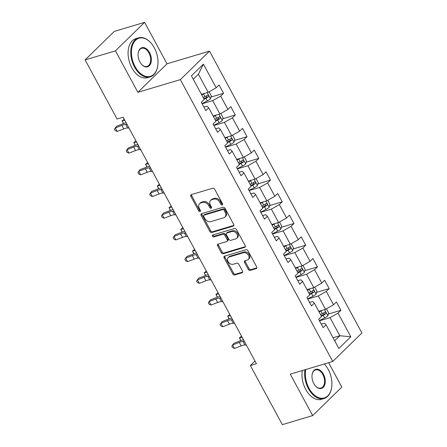 <?xml version="1.0" encoding="UTF-8"?>
<svg xmlns="http://www.w3.org/2000/svg" width="447" height="447" viewBox="0 0 447 447"><rect width="100%" height="100%" fill="white"/><g stroke="black" fill="none" stroke-linecap="round" stroke-linejoin="round"><path stroke-width="0.67" d="M222.215 204.944A1.123 0.827 -134.4 0 0 222.483 204.793A1.123 0.827 -134.4 0 0 222.533 203.743L214.689 189.232A1.598 1.179 -134.4 0 0 212.755 188.226L191.31 194.624A1.598 1.179 -134.4 0 0 190.93 194.842A1.598 1.179 -134.4 0 0 190.858 196.345L198.703 210.85A1.123 0.827 -134.4 0 0 200.055 211.56A1.123 0.827 -134.4 0 0 200.323 211.403A1.123 0.827 -134.4 0 0 200.373 210.353L199.356 208.475A5.124 3.777 -134.4 0 1 199.585 203.676A5.124 3.777 -134.4 0 1 200.804 202.966L202.592 202.435A5.124 3.777 -134.4 0 1 208.766 205.665L209.783 207.542A1.123 0.827 -134.4 0 0 211.135 208.252A1.123 0.827 -134.4 0 0 211.403 208.095A1.123 0.827 -134.4 0 0 211.453 207.045L210.436 205.167A5.124 3.777 -134.4 0 1 210.666 200.368A5.124 3.777 -134.4 0 1 211.884 199.664L213.672 199.127A5.124 3.777 -134.4 0 1 219.851 202.362L220.863 204.24A1.123 0.827 -134.4 0 0 222.215 204.944M248.258 269.368A1.598 1.179 -134.4 0 0 250.191 270.374L256.209 268.58A1.598 1.179 -134.4 0 0 256.589 268.362A1.598 1.179 -134.4 0 0 256.662 266.859L247.945 250.75A1.598 1.179 -134.4 0 0 246.018 249.739L224.573 256.137A1.598 1.179 -134.4 0 0 224.193 256.354A1.598 1.179 -134.4 0 0 224.12 257.858L232.831 273.966A1.598 1.179 -134.4 0 0 234.759 274.978L242.028 272.81A1.598 1.179 -134.4 0 0 242.408 272.592A1.598 1.179 -134.4 0 0 242.481 271.089L238.754 264.194A1.598 1.179 -134.4 0 0 236.826 263.182L233.217 264.261A4.28 3.157 -134.4 0 1 228.473 262.21A4.28 3.157 -134.4 0 1 228.249 257.545A4.28 3.157 -134.4 0 1 229.272 256.952L243.386 252.739A4.28 3.157 -134.4 0 1 248.13 254.79A4.28 3.157 -134.4 0 1 248.359 259.456A4.28 3.157 -134.4 0 1 247.336 260.048L244.984 260.752A1.598 1.179 -134.4 0 0 244.604 260.97A1.598 1.179 -134.4 0 0 244.531 262.473L248.258 269.368L249.046 268.597A1.598 1.179 -134.4 0 0 250.979 269.608L256.852 267.854M290.259 374.145L312.671 415.598L282.331 424.65L250.359 365.529L256.433 363.718L123.148 117.215L117.075 119.025L85.109 59.904L115.455 50.852L137.872 92.305L180.353 79.633L332.741 361.467L290.259 374.145M233.245 226.115A1.598 1.179 -134.4 0 0 233.625 225.897A1.598 1.179 -134.4 0 0 233.697 224.394L224.986 208.28A1.598 1.179 -134.4 0 0 223.059 207.274L201.608 213.672A1.598 1.179 -134.4 0 0 201.228 213.889A1.598 1.179 -134.4 0 0 201.156 215.393L209.872 231.501A1.598 1.179 -134.4 0 0 211.8 232.513L233.245 226.115L233.854 225.517M236.469 229.512L245.179 245.626A1.598 1.179 -134.4 0 1 245.107 247.13A1.598 1.179 -134.4 0 1 244.727 247.347L223.282 253.745A1.598 1.179 -134.4 0 1 221.349 252.734L217.622 245.839A1.598 1.179 -134.4 0 1 217.695 244.341A1.598 1.179 -134.4 0 1 218.075 244.118L226.774 241.525A1.598 1.179 -134.4 0 0 227.154 241.302A1.598 1.179 -134.4 0 0 227.227 239.804L224.752 235.228A1.598 1.179 -134.4 0 0 222.824 234.217L213.767 236.921A1.123 0.827 -134.4 0 1 212.526 236.385A1.123 0.827 -134.4 0 1 212.465 235.161A1.123 0.827 -134.4 0 1 212.733 235.01L234.535 228.506A1.598 1.179 -134.4 0 1 236.469 229.512M180.353 79.633L209.503 51.131L361.891 332.97L332.741 361.467M328.322 314.068L340.91 310.313L336.395 301.965L333.523 304.776L326.299 291.422L329.176 288.611L324.662 280.263L321.79 283.08L314.565 269.72L317.443 266.909L312.928 258.562L310.056 261.378L302.831 248.024L305.709 245.207L301.194 236.865L298.322 239.676L291.098 226.322L293.975 223.511L289.46 215.163L286.588 217.974L279.364 204.62L282.241 201.809L277.727 193.462L274.855 196.272L267.63 182.918L270.508 180.107L265.993 171.76L263.121 174.57L255.896 161.216L258.774 158.406L254.259 150.058L251.387 152.868L244.163 139.514L247.04 136.704L242.525 128.356L239.653 131.167L232.429 117.812L235.306 115.002L230.792 106.654L227.92 109.47L220.695 96.116L223.573 93.3L219.058 84.958L216.186 87.768L203.396 64.117L191.422 75.828L204.212 99.474L201.334 102.285L205.849 110.632L208.721 107.822L207.017 106.19L203.938 107.107M340.91 310.313L338.033 313.123L350.822 336.775L338.848 348.481L326.059 324.835L323.187 327.645L318.672 319.298L321.549 316.487L314.325 303.133L311.453 305.944L306.938 297.596L309.816 294.785L302.591 281.431L299.719 284.242L295.204 275.894L298.082 273.083L290.857 259.729L287.985 262.54L283.471 254.198L286.348 251.382L279.124 238.027L276.252 240.838L271.737 232.496L274.614 229.68L267.39 216.326L264.518 219.142L260.003 210.794L262.881 207.984L255.656 194.629L252.784 197.44L248.269 189.092L251.147 186.282L243.922 172.928L241.05 175.738L236.536 167.39L239.413 164.58L232.189 151.226L229.317 154.036L224.802 145.688L227.679 142.878L220.455 129.524L217.583 132.334L213.068 123.987L215.946 121.176L208.721 107.822M307.748 299.099L318.292 295.953L325.517 309.307L318.756 311.324M309.542 302.418L312.621 301.502L314.325 303.133M325.517 309.307L333.523 304.776M318.292 295.953L326.299 291.422M296.015 277.397L306.558 274.251L313.783 287.605L307.022 289.622M297.808 280.716L300.887 279.8L302.591 281.431M313.783 287.605L321.79 283.08M306.558 274.251L314.565 269.72M284.281 255.695L294.824 252.549L302.049 265.904L295.288 267.921M286.074 259.014L289.153 258.098L290.857 259.729M302.049 265.904L310.056 261.378M294.824 252.549L302.831 248.024M272.547 233.993L283.091 230.848L290.315 244.207L283.554 246.219M274.341 237.312L277.419 236.396L279.124 238.027M290.315 244.207L298.322 239.676M283.091 230.848L291.098 226.322M260.813 212.291L271.357 209.151L278.582 222.505L271.821 224.517M262.607 215.61L265.686 214.694L267.39 216.326M278.582 222.505L286.588 217.974M271.357 209.151L279.364 204.62M249.08 190.595L259.623 187.449L266.848 200.804L260.087 202.821M250.873 193.914L253.952 192.992L255.656 194.629M266.848 200.804L274.855 196.272M259.623 187.449L267.63 182.918M237.346 168.893L247.889 165.748L255.114 179.102L248.353 181.119M239.139 172.212L242.218 171.29L243.922 172.928M255.114 179.102L263.121 174.57M247.889 165.748L255.896 161.216M225.612 147.192L236.156 144.046L243.38 157.4L236.619 159.417M227.406 150.51L230.484 149.594L232.189 151.226M243.38 157.4L251.387 152.868M236.156 144.046L244.163 139.514M213.878 125.49L224.422 122.344L231.647 135.698L224.886 137.715M215.672 128.809L218.751 127.892L220.455 129.524M231.647 135.698L239.653 131.167M224.422 122.344L232.429 117.812M202.145 103.788L212.688 100.642L219.913 113.996L213.152 116.013M219.913 113.996L227.92 109.47M212.688 100.642L220.695 96.116M203.396 64.117L198.401 74.213L208.179 92.294L201.418 94.311M208.179 92.294L216.186 87.768M137.872 92.305L167.016 63.804L144.605 22.35L115.455 50.852M144.605 22.35L114.259 31.402L85.109 59.904M312.671 415.598L341.821 387.096L328.629 362.696M167.016 63.804L209.503 51.131M254.969 361.02L250.359 365.529M198.401 74.213L193.266 79.231M333.049 337.753L339.804 335.736L330.026 317.655L319.482 320.801M334.669 340.759L339.804 335.736L350.822 336.775M321.276 324.12L324.354 323.203L326.059 324.835M330.026 317.655L338.033 313.123M210.984 97.055L223.573 93.3M222.718 118.757L235.306 115.002M234.452 140.459L247.04 136.704M246.185 162.16L258.774 158.406M257.919 183.862L270.508 180.107M269.653 205.564L282.241 201.809M281.387 227.266L293.975 223.511M293.12 248.968L305.709 245.207M304.854 270.664L317.443 266.909M316.588 292.366L329.176 288.611M222.673 204.201A1.123 0.827 -134.4 0 1 221.651 203.469L220.639 201.591A5.124 3.777 -134.4 0 0 214.459 198.362L213.672 199.127M210.666 200.368L211.453 199.602A5.124 3.777 -134.4 0 1 212.671 198.893L214.459 198.362M199.585 203.676L200.373 202.904A5.124 3.777 -134.4 0 1 201.591 202.2L203.379 201.664A5.124 3.777 -134.4 0 1 209.554 204.899L210.571 206.777A1.123 0.827 -134.4 0 0 211.593 207.509M191.456 194.579A1.598 1.179 -134.4 0 0 191.646 195.574L199.491 210.079A1.123 0.827 -134.4 0 0 200.513 210.811M201.753 213.627A1.598 1.179 -134.4 0 0 201.943 214.621L210.66 230.73A1.598 1.179 -134.4 0 0 212.588 231.742L233.887 225.389M224.131 210.28A1.123 0.827 -134.4 0 0 222.779 209.576L203.955 215.191A1.123 0.827 -134.4 0 0 203.687 215.342A1.123 0.827 -134.4 0 0 203.636 216.393L204.709 218.376A5.124 3.777 -134.4 0 0 210.883 221.606L223.751 217.767A5.124 3.777 -134.4 0 0 224.97 217.063A5.124 3.777 -134.4 0 0 225.199 212.264L224.131 210.28L224.919 209.509A1.123 0.827 -134.4 0 0 223.567 208.805L222.779 209.576M203.687 215.342L204.475 214.577A1.123 0.827 -134.4 0 1 204.743 214.42L223.567 208.805M224.97 217.063L225.757 216.292A5.124 3.777 -134.4 0 0 225.986 211.492L225.199 212.264M224.919 209.509L225.986 211.492M245.369 246.621L224.07 252.974L223.282 253.745M218.22 244.079A1.598 1.179 -134.4 0 0 218.41 245.068L222.137 251.963A1.598 1.179 -134.4 0 0 224.07 252.974M227.154 241.302L227.942 240.531A1.598 1.179 -134.4 0 0 228.015 239.033L225.539 234.457A1.598 1.179 -134.4 0 0 223.612 233.451L214.554 236.15L213.767 236.921M213.057 234.915A1.123 0.827 -134.4 0 0 213.565 235.882A1.123 0.827 -134.4 0 0 214.554 236.15M235.798 238.832A4.28 3.157 -134.4 0 0 236.815 238.24A4.28 3.157 -134.4 0 0 236.592 233.574A4.28 3.157 -134.4 0 0 231.848 231.529L226.875 233.01A1.598 1.179 -134.4 0 0 226.495 233.233A1.598 1.179 -134.4 0 0 226.422 234.731L228.892 239.307A1.598 1.179 -134.4 0 0 230.825 240.318L235.798 238.832M236.815 238.24L237.603 237.469A4.28 3.157 -134.4 0 0 237.379 232.803A4.28 3.157 -134.4 0 0 232.636 230.758L231.848 231.529M226.495 233.233L227.283 232.462A1.598 1.179 -134.4 0 1 227.663 232.239L232.636 230.758M245.129 260.707A1.598 1.179 -134.4 0 0 245.319 261.702L249.046 268.597M248.359 259.456L249.147 258.684A4.28 3.157 -134.4 0 0 248.918 254.019A4.28 3.157 -134.4 0 0 244.174 251.974L243.386 252.739M228.249 257.545L229.037 256.774A4.28 3.157 -134.4 0 1 230.06 256.181L244.174 251.974M224.718 256.092A1.598 1.179 -134.4 0 0 224.908 257.086L233.619 273.201A1.598 1.179 -134.4 0 0 235.547 274.207L242.671 272.083M204.776 93.311A4.319 1.056 151.6 0 1 203.564 93.982L201.737 94.898M202.206 94.077L201.485 94.44M209.079 91.786L211.308 95.904L210.481 98.832A4.319 1.056 151.6 0 1 207.324 100.938L202.038 103.587M204.067 99.212L205.894 98.295A4.319 1.056 -28.4 0 0 208.313 96.815C208.816 95.608 208.52 95.049 207.414 95.144A4.319 1.056 151.6 0 1 204.994 96.625L203.161 97.541M206.665 95.664L206.564 97.334A2.201 0.536 151.6 0 1 205.888 97.714L203.815 98.753M123.433 123.612L122.098 120.846L124.842 120.349M124.199 119.159L122.098 120.846L123.568 123.568M128.999 128.038L127.635 127.965A8.152 1.995 -28.4 0 0 123.819 128.865L117.181 131.429L115.298 127.948L114.471 129.172L115.22 130.563L117.181 131.429M127.116 124.557L125.752 124.489A8.152 1.995 -28.4 0 0 121.942 125.389L115.298 127.948L116.544 126.272L123.188 123.707A12.231 2.989 151.6 0 1 126.138 122.746M154.332 47.863A19.897 12.533 73.4 0 0 151.131 43.197A19.897 12.533 73.4 0 0 134.195 41.912A19.897 12.533 73.4 0 0 135.111 66.653A19.897 12.533 73.4 0 0 148.521 76.649A19.897 12.533 73.4 0 0 157.791 65.508A19.897 12.533 73.4 0 0 154.332 47.863M157.769 65.664A20.383 12.84 -106.6 0 1 157.746 65.821A20.383 12.84 -106.6 0 1 150.186 76.901A20.383 12.84 -106.6 0 1 134.513 66.994A20.383 12.84 -106.6 0 1 138.531 37.833A20.383 12.84 -106.6 0 1 150.93 42.957A20.383 12.84 -106.6 0 1 151.03 43.08M149.527 52.556A9.946 6.264 -106.6 0 1 149.985 64.932A9.946 6.264 -106.6 0 1 141.515 64.29A9.946 6.264 -106.6 0 1 139.917 61.954A9.946 6.264 -106.6 0 1 138.19 53.132A9.946 6.264 -106.6 0 1 142.822 47.561A9.946 6.264 -106.6 0 1 149.527 52.556M141.414 64.167A9.46 5.956 73.4 0 0 147.063 66.43A9.46 5.956 73.4 0 0 148.929 52.897A9.46 5.956 73.4 0 0 141.654 48.304A9.46 5.956 73.4 0 0 138.168 53.288M150.186 76.901L147.516 77.7A20.383 12.84 -106.6 0 1 131.843 67.793A20.383 12.84 -106.6 0 1 135.86 38.626L138.531 37.833M305.737 369.524A19.897 12.533 73.4 0 0 309.011 388.275A19.897 12.533 73.4 0 0 322.421 398.266A19.897 12.533 73.4 0 0 331.691 387.13A19.897 12.533 73.4 0 0 328.232 369.479A19.897 12.533 73.4 0 0 325.036 364.819A19.897 12.533 73.4 0 0 324.276 363.992M331.668 387.286A20.383 12.84 -106.6 0 1 331.646 387.443A20.383 12.84 -106.6 0 1 324.086 398.523A20.383 12.84 -106.6 0 1 308.413 388.616A20.383 12.84 -106.6 0 1 304.994 369.747M324.293 363.992A20.383 12.84 -106.6 0 1 324.829 364.579A20.383 12.84 -106.6 0 1 324.93 364.702M323.427 374.178A9.946 6.264 -106.6 0 1 323.891 386.554A9.946 6.264 -106.6 0 1 315.42 385.912A9.946 6.264 -106.6 0 1 313.816 383.576A9.946 6.264 -106.6 0 1 312.09 374.754A9.946 6.264 -106.6 0 1 316.722 369.183A9.946 6.264 -106.6 0 1 323.427 374.178M315.314 385.789A9.46 5.956 73.4 0 0 320.963 388.052A9.46 5.956 73.4 0 0 322.829 374.519A9.46 5.956 73.4 0 0 315.554 369.926A9.46 5.956 73.4 0 0 312.067 374.91M324.086 398.523L321.415 399.322A20.383 12.84 -106.6 0 1 305.742 389.415A20.383 12.84 -106.6 0 1 302.323 370.546M216.51 115.013A4.319 1.056 151.6 0 1 215.298 115.684L213.47 116.6M213.94 115.779L213.219 116.142M220.812 113.488L223.042 117.606L222.215 120.534A4.319 1.056 151.6 0 1 219.058 122.634L213.772 125.289M215.8 120.913L217.628 119.992A4.319 1.056 -28.4 0 0 220.047 118.516C220.55 117.304 220.254 116.751 219.147 116.846A4.319 1.056 151.6 0 1 216.728 118.326L214.895 119.243M218.399 117.365L218.298 119.036A2.201 0.536 151.6 0 1 217.622 119.416L215.549 120.45M135.167 145.314L133.832 142.543L136.575 142.051M135.933 140.861L133.832 142.543L135.301 145.264M228.244 136.715A4.319 1.056 151.6 0 1 227.031 137.38L225.204 138.302M225.674 137.48L224.953 137.838M232.546 135.19L234.776 139.308L233.949 142.235A4.319 1.056 151.6 0 1 230.792 144.336L225.506 146.99M227.534 142.61L229.361 141.693A4.319 1.056 -28.4 0 0 231.781 140.218C232.284 139.006 231.987 138.453 230.881 138.548A4.319 1.056 151.6 0 1 228.462 140.028L226.629 140.945M230.132 139.067L230.032 140.738A2.201 0.536 151.6 0 1 229.356 141.118L227.283 142.152M146.901 167.016L145.566 164.245L148.309 163.753M147.666 162.563L145.566 164.245L147.035 166.966M140.732 149.739L139.369 149.667A8.152 1.995 -28.4 0 0 135.553 150.566L128.915 153.125L127.032 149.65L126.205 150.874L126.954 152.265L128.915 153.125M138.849 146.258L137.486 146.191A8.152 1.995 -28.4 0 0 133.675 147.085L127.032 149.65L128.278 147.974L134.921 145.409A12.231 2.989 151.6 0 1 137.872 144.448M152.466 171.436L151.103 171.369A8.152 1.995 -28.4 0 0 147.287 172.268L140.649 174.827L138.766 171.352L137.939 172.576L138.687 173.967L140.649 174.827M150.583 167.96L149.22 167.888A8.152 1.995 -28.4 0 0 145.409 168.787L138.766 171.352L140.012 169.676L146.655 167.111A12.231 2.989 151.6 0 1 149.605 166.144M239.978 158.411A4.319 1.056 151.6 0 1 238.765 159.082L236.938 160.004M237.407 159.182L236.686 159.54M244.28 156.891L246.509 161.004L245.682 163.937A4.319 1.056 151.6 0 1 242.525 166.038L237.24 168.692M239.268 164.312L241.095 163.395A4.319 1.056 -28.4 0 0 243.514 161.915C244.017 160.708 243.721 160.155 242.615 160.249A4.319 1.056 151.6 0 1 240.195 161.725L238.363 162.647M241.866 160.769L241.766 162.44A2.201 0.536 151.6 0 1 241.089 162.82L239.016 163.853M158.635 188.718L157.299 185.946L160.043 185.455M159.4 184.265L157.299 185.946L158.769 188.668M251.711 180.113A4.319 1.056 151.6 0 1 250.499 180.784L248.672 181.7M249.141 180.884L248.42 181.242M256.014 178.588L258.243 182.706L257.416 185.639A4.319 1.056 151.6 0 1 254.259 187.74L248.973 190.388M251.002 186.013L252.829 185.097A4.319 1.056 -28.4 0 0 255.248 183.616C255.751 182.41 255.455 181.851 254.349 181.951A4.319 1.056 151.6 0 1 251.929 183.426L250.096 184.343M253.6 182.471L253.499 184.142A2.201 0.536 151.6 0 1 252.823 184.516L250.75 185.555M170.368 210.42L169.033 207.648L171.777 207.151M171.134 205.966L169.033 207.648L170.503 210.369M263.445 201.815A4.319 1.056 151.6 0 1 262.233 202.485L260.405 203.402M260.875 202.586L260.154 202.944M267.747 200.29L269.977 204.408L269.15 207.341A4.319 1.056 151.6 0 1 265.993 209.442L260.707 212.09M262.735 207.715L264.563 206.799A4.319 1.056 -28.4 0 0 266.982 205.318C267.485 204.111 267.189 203.553 266.082 203.648A4.319 1.056 151.6 0 1 263.663 205.128L261.83 206.045M265.334 204.173L265.233 205.838A2.201 0.536 151.6 0 1 264.557 206.218L262.484 207.257M182.102 232.122L180.767 229.35L183.51 228.853M182.868 227.663L180.767 229.35L182.236 232.071M164.2 193.138L162.837 193.07A8.152 1.995 -28.4 0 0 159.02 193.97L152.382 196.529L150.499 193.054L149.672 194.272L150.421 195.663L152.382 196.529M162.317 189.662L160.954 189.589A8.152 1.995 -28.4 0 0 157.143 190.489L150.499 193.054L151.745 191.377L158.389 188.813A12.231 2.989 151.6 0 1 161.339 187.846M175.934 214.839L174.57 214.772A8.152 1.995 -28.4 0 0 170.754 215.666L164.116 218.231L162.233 214.756L161.406 215.974L162.155 217.365L164.116 218.231M174.051 211.364L172.687 211.291A8.152 1.995 -28.4 0 0 168.877 212.191L162.233 214.756L163.479 213.079L170.123 210.515A12.231 2.989 151.6 0 1 173.073 209.548M187.667 236.541L186.304 236.469A8.152 1.995 -28.4 0 0 182.488 237.368L175.85 239.933L173.967 236.452L173.14 237.675L173.889 239.067L175.85 239.933M185.784 233.066L184.421 232.993A8.152 1.995 -28.4 0 0 180.61 233.893L173.967 236.452L175.213 234.776L181.856 232.216A12.231 2.989 151.6 0 1 184.807 231.25M275.179 223.517A4.319 1.056 151.6 0 1 273.966 224.187L272.139 225.104M272.609 224.288L271.888 224.645M279.481 221.991L281.711 226.109L280.884 229.043A4.319 1.056 151.6 0 1 277.727 231.144L272.441 233.792M274.469 229.417L276.296 228.501A4.319 1.056 -28.4 0 0 278.716 227.02C279.219 225.813 278.922 225.254 277.816 225.349A4.319 1.056 151.6 0 1 275.397 226.83L273.564 227.746M277.067 225.869L276.967 227.54A2.201 0.536 151.6 0 1 276.291 227.92L274.218 228.959M193.836 253.823L192.501 251.052L195.244 250.555M194.601 249.365L192.501 251.052L193.97 253.773M199.401 258.243L198.038 258.17A8.152 1.995 -28.4 0 0 194.221 259.07L187.584 261.635L185.701 258.154L184.874 259.377L185.622 260.769L187.584 261.635M197.518 254.762L196.155 254.695A8.152 1.995 -28.4 0 0 192.344 255.595L185.701 258.154L186.947 256.477L193.59 253.918A12.231 2.989 151.6 0 1 196.54 252.952M286.913 245.219A4.319 1.056 151.6 0 1 285.7 245.889L283.873 246.805M284.342 245.984L283.621 246.347M291.215 243.693L293.444 247.811L292.617 250.745A4.319 1.056 151.6 0 1 289.46 252.846L284.175 255.494M286.203 251.119L288.03 250.203A4.319 1.056 -28.4 0 0 290.449 248.722C290.952 247.515 290.656 246.956 289.55 247.051A4.319 1.056 151.6 0 1 287.13 248.532L285.298 249.448M288.801 247.571L288.701 249.242A2.201 0.536 151.6 0 1 288.024 249.622L285.951 250.661M205.57 275.525L204.234 272.754L206.978 272.257M206.335 271.066L204.234 272.754L205.704 275.475M211.135 279.945L209.772 279.872A8.152 1.995 -28.4 0 0 205.955 280.772L199.317 283.337L197.434 279.856L196.607 281.079L197.356 282.47L199.317 283.337M209.252 276.464L207.889 276.397A8.152 1.995 -28.4 0 0 204.078 277.296L197.434 279.856L198.68 278.179L205.324 275.62A12.231 2.989 151.6 0 1 208.274 274.654M298.646 266.92A4.319 1.056 151.6 0 1 297.434 267.591L295.607 268.507M296.076 267.686L295.355 268.049M302.949 265.395L305.178 269.513L304.351 272.441A4.319 1.056 151.6 0 1 301.194 274.547L295.908 277.196M297.937 272.821L299.764 271.899A4.319 1.056 -28.4 0 0 302.183 270.424C302.686 269.217 302.39 268.658 301.284 268.753A4.319 1.056 151.6 0 1 298.864 270.234L297.031 271.15M300.535 269.273L300.434 270.943A2.201 0.536 151.6 0 1 299.758 271.323L297.685 272.357M217.303 297.221L215.968 294.45L218.712 293.958M218.069 292.768L215.968 294.45L217.438 297.177M222.869 301.647L221.505 301.574A8.152 1.995 -28.4 0 0 217.689 302.474L211.051 305.038L209.168 301.557L208.341 302.781L209.09 304.172L211.051 305.038M220.986 298.166L219.622 298.099A8.152 1.995 -28.4 0 0 215.812 298.998L209.168 301.557L210.414 299.881L217.058 297.316A12.231 2.989 151.6 0 1 220.008 296.355M310.38 288.622A4.319 1.056 151.6 0 1 309.168 289.293L307.34 290.209M307.81 289.388L307.089 289.751M314.682 287.097L316.912 291.215L316.085 294.143A4.319 1.056 151.6 0 1 312.928 296.244L307.642 298.898M309.67 294.523L311.498 293.601A4.319 1.056 -28.4 0 0 313.917 292.126C314.42 290.913 314.124 290.36 313.017 290.455A4.319 1.056 151.6 0 1 310.598 291.936L308.765 292.852M312.269 290.975L312.168 292.645A2.201 0.536 151.6 0 1 311.492 293.025L309.419 294.059M229.037 318.923L227.702 316.152L230.445 315.66M229.803 314.47L227.702 316.152L229.171 318.873M234.602 323.349L233.239 323.276A8.152 1.995 -28.4 0 0 229.423 324.176L222.785 326.735L220.902 323.259L220.075 324.483L220.829 325.874L222.785 326.735M232.719 319.868L231.356 319.795A8.152 1.995 -28.4 0 0 227.545 320.695L220.902 323.259L222.148 321.583L228.791 319.018A12.231 2.989 151.6 0 1 231.742 318.057M322.114 310.324A4.319 1.056 151.6 0 1 320.901 310.989L319.074 311.911M319.544 311.09L318.823 311.447M326.416 308.799L328.646 312.911L327.819 315.845A4.319 1.056 151.6 0 1 324.662 317.946L319.376 320.6M321.404 316.219L323.231 315.303A4.319 1.056 -28.4 0 0 325.651 313.828C326.154 312.615 325.857 312.062 324.751 312.157A4.319 1.056 151.6 0 1 322.332 313.632L320.499 314.554M324.002 312.676L323.902 314.347A2.201 0.536 151.6 0 1 323.226 314.727L321.153 315.761M240.771 340.625L239.436 337.854L242.179 337.362M241.536 336.172L239.436 337.854L240.905 340.575M246.336 345.045L244.973 344.978A8.152 1.995 -28.4 0 0 241.156 345.877L234.519 348.436L232.636 344.961L231.809 346.185L232.563 347.57L234.519 348.436M244.453 341.569L243.09 341.497A8.152 1.995 -28.4 0 0 239.279 342.396L232.636 344.961L233.882 343.285L240.525 340.72A12.231 2.989 151.6 0 1 243.475 339.754M220.639 201.591L219.851 202.362M212.671 198.893L211.884 199.664M210.571 206.777L209.783 207.542M209.554 204.899L208.766 205.665M203.379 201.664L202.592 202.435M201.591 202.2L200.804 202.966M199.491 210.079L198.703 210.85M191.646 195.574L190.858 196.345M221.651 203.469L220.863 204.24M212.588 231.742L211.8 232.513M210.66 230.73L209.872 231.501M201.943 214.621L201.156 215.393M204.743 214.42L203.955 215.191M245.336 246.75L244.727 247.347M222.137 251.963L221.349 252.734M218.41 245.068L217.622 245.839M228.015 239.033L227.227 239.804M225.539 234.457L224.752 235.228M223.612 233.451L222.824 234.217M227.663 232.239L226.875 233.01M245.319 261.702L244.531 262.473M230.06 256.181L229.272 256.952M242.637 272.212L242.028 272.81M235.547 274.207L234.759 274.978M233.619 273.201L232.831 273.966M224.908 257.086L224.12 257.858M256.818 267.982L256.209 268.58M250.979 269.608L250.191 270.374M210.503 98.759L207.173 92.596M204.994 96.625L203.564 93.982M207.324 100.938L205.894 98.295M206.564 97.334L208.313 96.815M127.635 127.965L125.752 124.489M123.819 128.865L121.942 125.389M222.237 120.461L218.907 114.298M216.728 118.326L215.298 115.684M219.058 122.634L217.628 119.992M218.298 119.036L220.047 118.516M233.971 142.163L230.641 136M228.462 140.028L227.031 137.38M230.792 144.336L229.361 141.693M230.032 140.738L231.781 140.218M139.369 149.667L137.486 146.191M135.553 150.566L133.675 147.085M151.103 171.369L149.22 167.888M147.287 172.268L145.409 168.787M245.705 163.865L242.375 157.702M240.195 161.725L238.765 159.082M242.525 166.038L241.095 163.395M241.766 162.44L243.514 161.915M257.438 185.566L254.108 179.403M251.929 183.426L250.499 180.784M254.259 187.74L252.829 185.097M253.499 184.142L255.248 183.616M269.172 207.268L265.842 201.1M263.663 205.128L262.233 202.485M265.993 209.442L264.563 206.799M265.233 205.838L266.982 205.318M162.837 193.07L160.954 189.589M159.02 193.97L157.143 190.489M174.57 214.772L172.687 211.291M170.754 215.666L168.877 212.191M186.304 236.469L184.421 232.993M182.488 237.368L180.61 233.893M280.906 228.97L277.576 222.802M275.397 226.83L273.966 224.187M277.727 231.144L276.296 228.501M276.967 227.54L278.716 227.02M198.038 258.17L196.155 254.695M194.221 259.07L192.344 255.595M292.64 250.666L289.31 244.503M287.13 248.532L285.7 245.889M289.46 252.846L288.03 250.203M288.701 249.242L290.449 248.722M209.772 279.872L207.889 276.397M205.955 280.772L204.078 277.296M304.373 272.368L301.043 266.205M298.864 270.234L297.434 267.591M301.194 274.547L299.764 271.899M300.434 270.943L302.183 270.424M221.505 301.574L219.622 298.099M217.689 302.474L215.812 298.998M316.107 294.07L312.777 287.907M310.598 291.936L309.168 289.293M312.928 296.244L311.498 293.601M312.168 292.645L313.917 292.126M233.239 323.276L231.356 319.795M229.423 324.176L227.545 320.695M327.841 315.772L324.511 309.609M322.332 313.632L320.901 310.989M324.662 317.946L323.231 315.303M323.902 314.347L325.651 313.828M244.973 344.978L243.09 341.497M241.156 345.877L239.279 342.396M157.791 65.508L157.746 65.821M331.691 387.13L331.646 387.443"/></g></svg>
